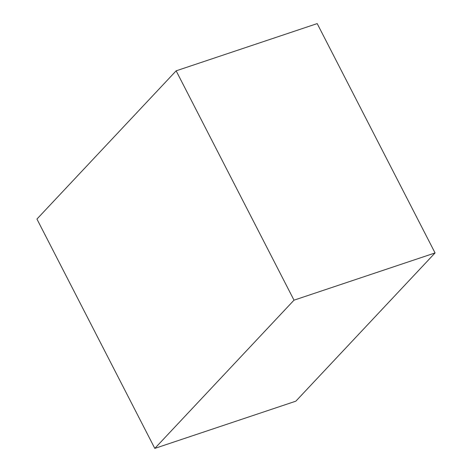 <?xml version="1.0" encoding="UTF-8"?>
<svg xmlns="http://www.w3.org/2000/svg" width="472" height="472" viewBox="0 0 472 472"><rect width="100%" height="100%" fill="white"/><g stroke="black" fill="none" stroke-linecap="round" stroke-linejoin="round"><path stroke-width="0.71" d="M435.066 252.939L317.196 23.6L176.144 70.829L294.009 300.168L154.804 448.4L295.855 401.171L435.066 252.939L294.009 300.168M176.144 70.829L36.934 219.061L154.804 448.4"/></g></svg>
